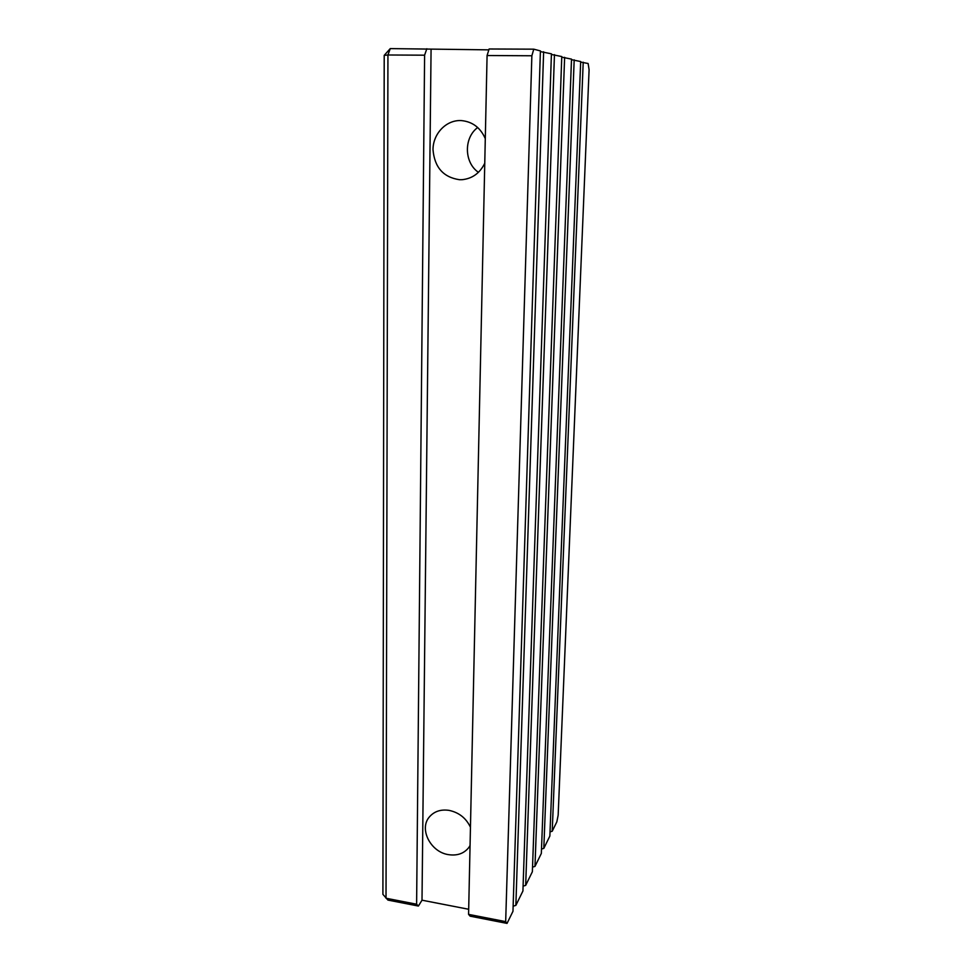 <?xml version="1.0" encoding="UTF-8"?>
<svg xmlns="http://www.w3.org/2000/svg" width="972" height="972" viewBox="0 0 972 972"><rect width="100%" height="100%" fill="white"/><g stroke="black" fill="none" stroke-linecap="round" stroke-linejoin="round"><path stroke-width="1.46" d="M484.761 163.247C479.889 173.15 472.343 178.629 462.101 179.686L459.598 179.723C443.353 177.354 434.484 167.305 433.002 149.603C433.05 133.881 445.893 120.164 460.57 120.552L461.263 120.577C472.428 121.621 480.435 127.648 485.295 138.644M470.059 845.616L468.917 847.402C464.033 853.562 457.18 855.98 448.384 854.631C430.475 852.031 418.75 828.776 429.442 816.869C434.265 811.341 440.826 809.178 449.113 810.381C459.003 812.507 466.11 818.132 470.448 827.245M543.627 51.771L515.865 905.382L522.924 890.996L551.428 53.825L540.383 51.589M554.453 54.626L525.67 885.395L532.364 871.738L561.78 56.558L551.403 54.456M564.623 57.312L534.977 866.417L541.331 853.452L571.512 59.122L561.755 57.154M574.185 59.839L543.81 848.398L549.86 836.054L580.685 61.552L571.487 59.681M583.212 62.208L552.218 831.242L556.847 821.814L558.159 815.192L589.093 69.729L588.133 63.508L580.661 62.074M416.611 904.215L418.397 906.05L387.937 900.084L382.907 894.349L384.207 55.355L387.937 54.991L386.018 898.237L416.611 904.215L424.606 55.185L387.937 54.991L390.258 48.6L488.855 49.851M489.123 48.989L533.774 49.171L531.866 55.769L505.671 921.626L507.032 923.4L470.12 916.171L468.577 914.373L487.081 55.526L489.123 48.989M507.032 923.4L512.973 911.299L540.408 50.921L533.774 49.171M515.865 905.382L513.131 906.183M418.397 906.05L422.006 900.194L468.686 909.27M552.218 831.242L550.031 831.825M543.81 848.398L541.501 849.018M534.977 866.417L532.535 867.097M525.67 885.395L523.094 886.124M468.577 914.373L505.671 921.626M531.866 55.769L487.081 55.526M390.258 48.6L384.207 55.355M426.817 48.746L424.606 55.185M422.006 900.194L431.07 49.608M477.677 127.514C463.595 137.89 464.142 162.664 478.431 172.323M463.024 179.601L462.101 179.686M470.059 845.494L468.917 847.402"/></g></svg>
